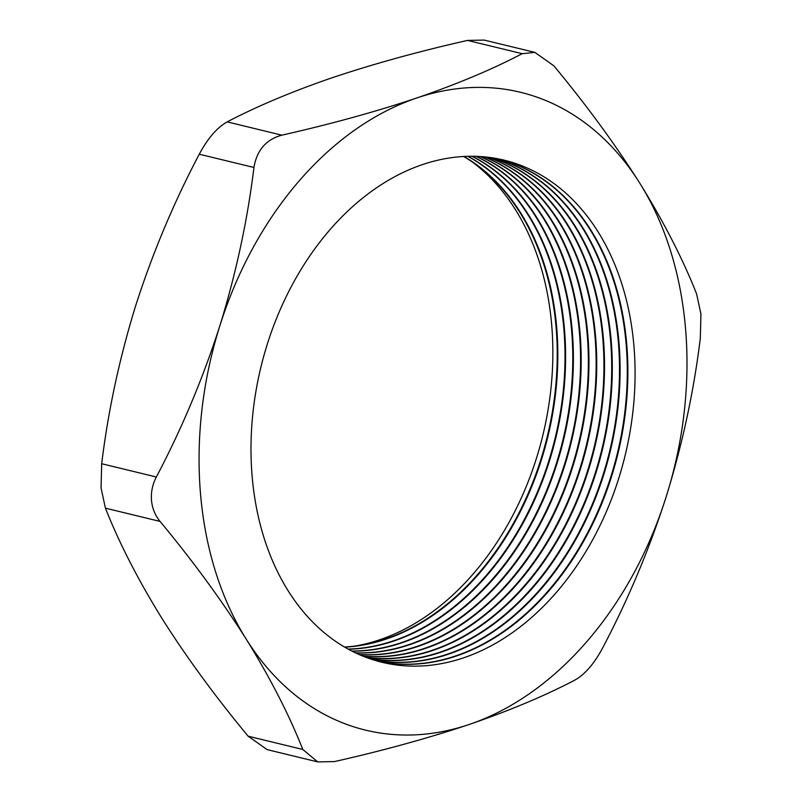 <?xml version="1.0" encoding="UTF-8"?>
<svg xmlns="http://www.w3.org/2000/svg" width="802" height="802" viewBox="0 0 802 802"><rect width="100%" height="100%" fill="white"/><g stroke="black" fill="none" stroke-linecap="round" stroke-linejoin="round"><path stroke-width="1.2" d="M354.985 646.071A260.85 189.212 103.7 0 0 551.736 325.442A260.85 189.212 103.7 0 0 472.508 162.124M344.549 647.013A258.354 187.407 103.7 0 0 556.117 327.577A258.354 187.407 103.7 0 0 463.676 156.5M344.83 647.174A258.354 187.407 103.7 0 0 556.718 327.717A258.354 187.407 103.7 0 0 463.997 156.48M348.168 649.079A258.354 187.407 103.7 0 0 563.906 329.462A258.354 187.407 103.7 0 0 467.837 156.33M348.449 649.229A258.354 187.407 103.7 0 0 564.498 329.612A258.354 187.407 103.7 0 0 468.157 156.32M351.827 651.013A258.354 187.407 103.7 0 0 571.686 331.356A258.354 187.407 103.7 0 0 471.977 156.28M352.108 651.154A258.354 187.407 103.7 0 0 572.287 331.497A258.354 187.407 103.7 0 0 472.288 156.28M355.507 652.828A258.354 187.407 103.7 0 0 579.475 333.251A258.354 187.407 103.7 0 0 476.077 156.36M355.787 652.958A258.354 187.407 103.7 0 0 580.067 333.391A258.354 187.407 103.7 0 0 476.388 156.37M359.216 654.522A258.354 187.407 103.7 0 0 587.254 335.136A258.354 187.407 103.7 0 0 480.147 156.55M359.497 654.653A258.354 187.407 103.7 0 0 587.856 335.276A258.354 187.407 103.7 0 0 480.458 156.57M362.955 656.106A258.354 187.407 103.7 0 0 595.044 337.03A258.354 187.407 103.7 0 0 484.197 156.861M363.236 656.226A258.354 187.407 103.7 0 0 595.635 337.171A258.354 187.407 103.7 0 0 484.508 156.891M366.714 657.57A258.354 187.407 103.7 0 0 602.833 338.915A258.354 187.407 103.7 0 0 488.217 157.282M367.005 657.68A258.354 187.407 103.7 0 0 603.425 339.066A258.354 187.407 103.7 0 0 488.518 157.322M370.514 658.913A258.354 187.407 103.7 0 0 610.613 340.81A258.354 187.407 103.7 0 0 492.207 157.824M370.805 659.013A258.354 187.407 103.7 0 0 611.204 340.95A258.354 187.407 103.7 0 0 492.508 157.874M374.333 660.146A258.354 187.407 103.7 0 0 618.402 342.695A258.354 187.407 103.7 0 0 496.167 158.485M374.624 660.236A258.354 187.407 103.7 0 0 618.994 342.845A258.354 187.407 103.7 0 0 496.468 158.545M378.183 661.269A258.354 187.407 103.7 0 0 626.182 344.589A258.354 187.407 103.7 0 0 500.107 159.257M378.484 661.349A258.354 187.407 103.7 0 0 626.773 344.73A258.354 187.407 103.7 0 0 500.398 159.327M252.109 475.937A258.354 187.407 103.7 0 0 463.746 657.78A258.354 187.407 103.7 0 0 633.971 346.484A258.354 187.407 103.7 0 0 422.333 164.641A258.354 187.407 103.7 0 0 252.109 475.937M151.478 500.258C152.22 508.267 155.087 515.325 160.079 521.43C192.931 561.049 221.623 600.247 246.144 639.024C270.104 677.72 288.991 714.542 302.815 749.479L317.702 761.9L334.474 761.589C383.577 750.492 428.529 738.101 469.34 724.427C510.032 710.432 545.18 695.665 574.803 680.116C584.889 674.492 594.202 663.715 602.723 647.795C628.197 599.455 649.359 549.059 666.231 496.608C682.502 443.907 693.87 391.125 700.316 338.274L700.938 313.983L696.587 293.853C682.733 258.835 663.845 222.024 639.926 183.397C615.345 144.54 586.653 105.343 553.851 65.804L534.854 52.381L522.192 53.684C492.578 69.233 457.421 83.999 416.739 97.994C375.927 111.668 330.975 124.059 281.863 135.167C266.144 139.418 256.84 150.195 253.943 167.478C247.467 220.43 236.099 273.211 219.848 325.812C202.936 378.364 181.773 428.759 156.35 477C152.5 484.448 150.876 492.207 151.478 500.258M317.702 761.9L267.146 749.619L248.149 736.196C215.297 696.577 186.605 657.379 162.074 618.603C138.124 579.906 119.227 543.094 105.413 508.147L101.062 488.017L101.684 463.726C108.15 410.774 119.518 357.993 135.769 305.392C152.681 252.841 173.844 202.445 199.277 154.205C207.738 138.355 217.051 127.578 227.197 121.884C257.252 106.155 292.399 91.388 332.66 77.573C374.033 63.749 418.985 51.358 467.526 40.411L484.298 40.1L534.854 52.381M685.57 328.99A328.188 238.054 103.7 0 0 639.926 183.397A328.188 238.054 103.7 0 0 416.739 97.994A328.188 238.054 103.7 0 0 219.848 325.812A328.188 238.054 103.7 0 0 246.144 639.024A328.188 238.054 103.7 0 0 469.34 724.427A328.188 238.054 103.7 0 0 666.231 496.608A328.188 238.054 103.7 0 0 685.57 328.99M160.079 521.43L105.413 508.147M101.684 463.726L156.35 477M253.943 167.478L199.277 154.205M248.149 736.196L302.815 749.479M227.197 121.884L281.863 135.167M522.192 53.684L467.526 40.411"/></g></svg>

